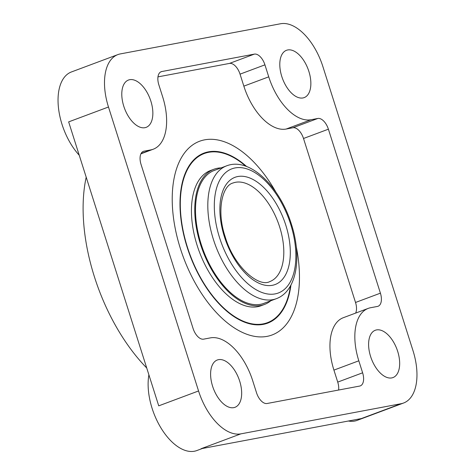 <?xml version="1.0" encoding="UTF-8"?>
<svg xmlns="http://www.w3.org/2000/svg" width="475" height="475" viewBox="0 0 475 475"><rect width="100%" height="100%" fill="white"/><g stroke="black" fill="none" stroke-linecap="round" stroke-linejoin="round"><path stroke-width="0.71" d="M198.556 390.967A50.504 27.277 69.5 0 0 240.867 433.859L401.126 403.702A50.504 27.277 69.5 0 0 403.584 403.014A50.504 27.277 69.5 0 0 412.983 350.609L322.905 66.648A50.504 27.277 69.5 0 0 280.594 23.75L120.335 53.913A50.504 27.277 69.5 0 0 117.877 54.595A50.504 27.277 69.5 0 0 108.478 107.006L198.556 390.967L158.733 405.846L68.655 121.885L108.478 107.006M397.682 351.369A25.252 13.638 69.5 0 0 375.298 330.262A25.252 13.638 69.5 0 0 370.595 356.47A25.252 13.638 69.5 0 0 392.979 377.572A25.252 13.638 69.5 0 0 397.682 351.369M233.748 407.651A25.252 13.638 69.5 0 0 234.977 407.312A25.252 13.638 69.5 0 0 239.305 379.988A25.252 13.638 69.5 0 0 218.524 359.658A25.252 13.638 69.5 0 0 217.295 360.003A25.252 13.638 69.5 0 0 212.96 387.321A25.252 13.638 69.5 0 0 233.748 407.651M123.779 106.24A25.252 13.638 69.5 0 0 146.163 127.347A25.252 13.638 69.5 0 0 150.866 101.145A25.252 13.638 69.5 0 0 128.482 80.038A25.252 13.638 69.5 0 0 123.779 106.24M287.713 49.958A25.252 13.638 69.5 0 0 286.484 50.303A25.252 13.638 69.5 0 0 282.156 77.621A25.252 13.638 69.5 0 0 302.937 97.951A25.252 13.638 69.5 0 0 304.166 97.612A25.252 13.638 69.5 0 0 308.501 70.288A25.252 13.638 69.5 0 0 287.713 49.958M140.933 153.817L153.247 149.215A50.504 27.277 69.5 0 1 150.789 149.898L144.014 151.175A12.629 6.816 -110.5 0 0 143.403 151.347A12.629 6.816 -110.5 0 0 141.051 164.445L193.064 328.427A12.629 6.816 -110.5 0 0 203.644 339.15L210.413 337.873A50.504 27.277 69.5 0 1 252.724 380.772L256.53 392.772A12.629 6.816 -110.5 0 0 267.11 403.495L359.652 386.074A12.629 6.816 -110.5 0 0 360.27 385.902A12.629 6.816 -110.5 0 0 362.621 372.804L358.815 360.804L333.925 370.108A50.504 27.277 -110.5 0 1 343.33 317.698L368.214 308.4A50.504 27.277 69.5 0 0 358.815 360.804M153.247 149.215A50.504 27.277 69.5 0 0 162.646 96.805L158.84 84.811A12.629 6.816 -110.5 0 1 161.191 71.707A12.629 6.816 -110.5 0 1 161.809 71.535L254.351 54.12A12.629 6.816 -110.5 0 1 264.931 64.843L268.737 76.843A50.504 27.277 69.5 0 0 311.048 119.736L317.817 118.465A12.629 6.816 -110.5 0 1 328.397 129.188L380.41 293.164A12.629 6.816 -110.5 0 1 378.058 306.268A12.629 6.816 -110.5 0 1 377.447 306.44L370.672 307.711A50.504 27.277 69.5 0 0 368.214 308.4M202.314 448.507L196.87 450.543A50.504 27.277 -110.5 0 1 161.785 429.281A50.504 27.277 -110.5 0 1 148.889 374.805M401.126 403.702L361.309 418.582L201.044 448.744L240.867 433.859M403.584 403.014L357.129 420.381A50.504 27.277 -110.5 0 1 348.377 421.016M79.242 155.254A50.504 27.277 -110.5 0 1 58.348 106.626A50.504 27.277 -110.5 0 1 71.422 71.957L117.877 54.595M146.727 368A143.1 77.282 -110.5 0 1 94.394 276.735A143.1 77.282 -110.5 0 1 86.195 177.169M267.015 336.377A103.419 55.848 -110.5 0 1 180.381 248.544A103.419 55.848 -110.5 0 1 204.672 139.834A103.419 55.848 -110.5 0 1 212.153 139.312A103.419 55.848 -110.5 0 1 275.844 192.066A103.419 55.848 69.5 0 0 212.153 139.312A103.419 55.848 69.5 0 0 204.672 139.834A103.419 55.848 -110.5 0 0 180.381 248.544A103.419 55.848 -110.5 0 0 267.015 336.377A103.419 55.848 69.5 0 0 282.762 328.225A103.419 55.848 -110.5 0 1 267.015 336.377M296.24 246.626A103.419 55.848 -110.5 0 1 282.762 328.225A103.419 55.848 69.5 0 0 296.24 246.626M338.604 390.034A12.629 6.816 69.5 0 0 337.731 382.102L333.925 370.108M355.638 313.096A12.629 6.816 69.5 0 0 355.526 302.468L303.507 138.486A12.629 6.816 69.5 0 0 292.933 127.763L286.158 129.04A50.504 27.277 -110.5 0 1 243.847 86.141L240.041 74.147A12.629 6.816 69.5 0 0 229.467 63.418L157.967 76.879M202.421 153.74A90.79 49.032 -110.5 0 1 205.158 153.075A90.79 49.032 -110.5 0 1 206.168 152.902M290.938 285.059A90.79 49.032 69.5 0 1 267.633 323.154A90.79 49.032 69.5 0 1 263.209 324.383A90.79 49.032 -110.5 0 1 188.486 251.287A90.79 49.032 -110.5 0 1 204.054 153.063A90.79 49.032 -110.5 0 1 208.477 151.834A90.79 49.032 69.5 0 1 246.632 166.535M269.331 321.89A90.79 49.032 -110.5 0 1 265.952 323.718M254.072 324.633A90.28 48.753 -110.5 0 0 262.063 324.271A90.28 48.753 69.5 0 0 266.457 323.048L267.455 322.673A90.28 48.753 69.5 0 0 290.48 285.891M192.85 160.841A90.28 48.753 -110.5 0 1 203.241 153.912L204.238 153.544A90.28 48.753 -110.5 0 0 188.753 251.216A90.28 48.753 -110.5 0 0 263.061 323.897A90.28 48.753 69.5 0 0 267.455 322.673M245.747 166.203A90.28 48.753 69.5 0 0 208.632 152.321A90.28 48.753 -110.5 0 0 204.238 153.544M215.567 169.973A70.959 38.321 -110.5 0 0 214.32 170.4A70.959 38.321 -110.5 0 0 202.148 247.166A70.959 38.321 -110.5 0 0 260.555 304.297A70.959 38.321 69.5 0 0 264.005 303.335A70.959 38.321 69.5 0 0 265.228 302.836M264.433 304.481L261.119 305.722A72.182 38.98 69.5 0 1 257.604 306.696A72.182 38.98 -110.5 0 1 198.194 248.585A72.182 38.98 -110.5 0 1 210.573 170.495L213.893 169.254A72.182 38.98 -110.5 0 0 201.507 247.344A72.182 38.98 -110.5 0 0 260.923 305.461A72.182 38.98 69.5 0 0 264.433 304.481A72.182 38.98 69.5 0 0 270.792 300.758M221.13 167.895A72.182 38.98 69.5 0 0 217.402 168.275A72.182 38.98 -110.5 0 0 213.893 169.254M362.621 372.804L337.731 382.102M380.41 293.164L355.526 302.468M328.397 129.188L303.507 138.486M317.817 118.465L292.933 127.763M311.048 119.736L286.158 129.04M268.737 76.843L243.847 86.141M264.931 64.843L240.041 74.147M254.351 54.12L229.467 63.418M161.809 71.535L160.615 71.98M150.789 149.898L141.081 153.526M144.014 151.175L142.821 151.62M276.272 298.71C296.923 291.223 302.142 257.153 291.401 224.188C279.923 186.681 249.713 156.756 226.611 165.846A70.918 38.297 69.5 0 0 213.406 239.436A70.918 38.297 69.5 0 0 276.272 298.71L262.758 303.762M279.656 226.967A52.612 28.411 -110.5 0 1 269.859 281.556C258.697 287.791 233.748 266.469 225.156 236.657C216.351 210.752 222.247 185.547 233.017 183A52.612 28.411 -110.5 0 1 279.656 226.967M285.79 225.138A57.238 30.911 -110.5 0 1 272.341 285.309A57.238 30.911 -110.5 0 1 224.39 236.692A57.238 30.911 -110.5 0 1 237.833 176.522A57.238 30.911 -110.5 0 1 285.79 225.138M290.641 224.224A66.292 35.797 69.5 0 0 235.107 167.924A66.292 35.797 69.5 0 0 219.539 237.607A66.292 35.797 69.5 0 0 275.072 293.906A66.292 35.797 69.5 0 0 290.641 224.224M226.611 165.846L213.097 170.899"/></g></svg>
